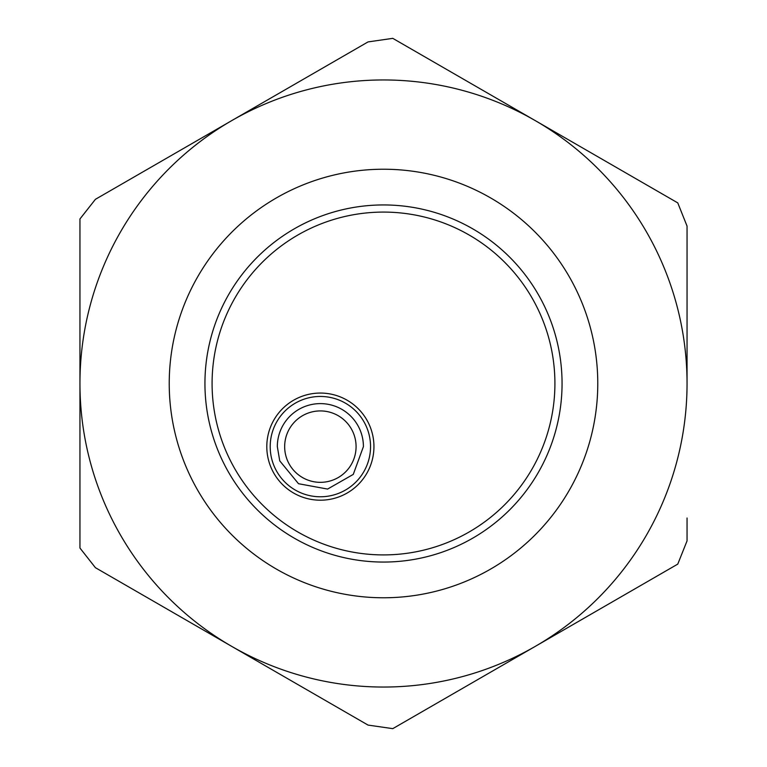 <?xml version="1.0" encoding="UTF-8"?>
<svg xmlns="http://www.w3.org/2000/svg" width="767" height="767" viewBox="0 0 767 767"><rect width="100%" height="100%" fill="white"/><g stroke="black" fill="none" stroke-linecap="round" stroke-linejoin="round"><path stroke-width="1.15" d="M356.08 446.634A35.713 35.713 0 0 0 320.366 410.92A35.713 35.713 0 0 0 284.662 446.634A35.713 35.713 0 0 0 320.366 482.338A35.713 35.713 0 0 0 356.08 446.634M280.77 571.54A214.271 214.271 0 0 1 195.46 280.77A214.271 214.271 0 0 1 486.23 195.46A214.271 214.271 0 0 1 571.54 486.23A214.271 214.271 0 0 1 280.77 571.54M373.941 446.634A53.565 53.565 0 0 0 320.366 393.059A53.565 53.565 0 0 0 266.801 446.634A53.565 53.565 0 0 0 320.366 500.199A53.565 53.565 0 0 0 373.941 446.634M297.893 540.198A178.558 178.558 0 0 0 540.198 469.107A178.558 178.558 0 0 0 469.107 226.802A178.558 178.558 0 0 0 226.802 297.893A178.558 178.558 0 0 0 297.893 540.198M392.781 728.65L368.035 725.083L392.781 728.65L677.769 564.109L687.05 540.898L677.769 564.109L535.27 646.38A303.55 303.55 0 0 0 687.05 383.5L687.05 248.987M659.572 192.383L392.781 38.35L368.035 41.917L231.73 120.62A303.55 303.55 0 0 0 79.95 383.5L79.95 548.041L95.415 567.685L231.73 646.38A303.55 303.55 0 0 0 535.27 646.38M95.415 567.685L79.95 548.041L79.95 218.959L95.415 199.315L231.73 120.62L95.415 199.315M677.769 202.891L687.05 226.102L677.769 202.891L535.27 120.62A303.55 303.55 0 0 0 231.73 120.62M115.232 579.123L368.035 725.083M687.05 540.898L687.05 518.013M231.73 646.38A303.55 303.55 0 0 1 79.95 383.5L79.95 218.959M687.05 226.102L687.05 383.5A303.55 303.55 0 0 0 535.27 120.62L392.781 38.35M273.023 463.23A50.181 50.181 0 0 0 370.547 446.634A50.181 50.181 0 0 0 312.083 397.143A50.181 50.181 0 0 0 273.023 463.23M363.414 446.634L353.261 474.399L327.595 489.068L298.516 483.718L279.754 460.871L277.328 446.634A43.048 43.048 0 0 1 361.065 432.607A43.048 43.048 0 0 1 363.414 446.634M301.316 533.928A171.415 171.415 0 0 0 533.928 465.684A171.415 171.415 0 0 0 465.684 233.072A171.415 171.415 0 0 0 233.072 301.316A171.415 171.415 0 0 0 301.316 533.928"/></g></svg>
